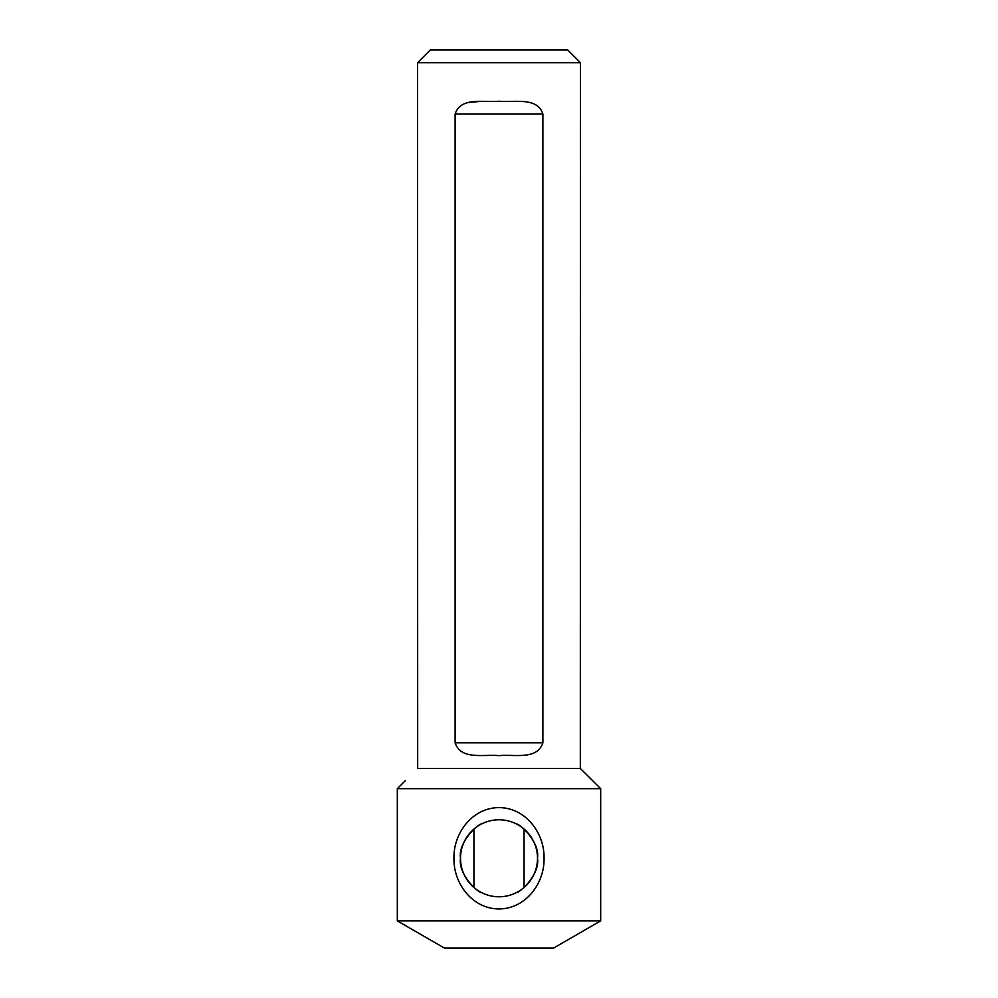 <?xml version="1.0" encoding="UTF-8"?>
<svg xmlns="http://www.w3.org/2000/svg" width="998" height="998" viewBox="0 0 998 998"><rect width="100%" height="100%" fill="white"/><g stroke="black" fill="none" stroke-linecap="round" stroke-linejoin="round"><path stroke-width="1.5" d="M499 807.619C472.353 807.669 453.329 833.18 453.94 858.392C453.454 883.604 472.516 908.916 499 908.941C525.559 908.904 544.634 883.48 544.06 858.218C544.571 832.968 525.509 807.656 499 807.619M499 819.782A38.498 38.498 0 0 0 460.502 858.28A38.498 38.498 0 0 0 499 896.778A38.498 38.498 0 0 0 537.498 858.28A38.498 38.498 0 0 0 499 819.782M481.697 823.886C478.953 823.25 457.833 841.663 460.502 858.305C457.845 874.872 478.928 893.31 481.697 892.674L481.697 892.674M417.526 62.737L430.35 49.9L567.65 49.9L580.474 62.737L417.526 62.737L417.688 768.46L580.312 768.46L580.474 62.737M473.938 829.064L473.938 887.496M516.303 823.886L516.303 823.886C519.072 823.25 540.155 841.688 537.498 858.255C540.168 874.897 519.047 893.31 516.303 892.674M600.684 788.67L397.316 788.67L397.316 920.88L600.684 920.88L600.684 788.67L580.312 768.46L592.712 780.685M600.684 920.88L553.528 948.1L444.472 948.1L397.316 920.88M524.062 887.496L524.062 829.064M499 101.222C514.369 102.682 537.336 96.631 542.887 114.059L542.887 742.799C537.223 760.251 514.544 754.151 499 755.623C483.531 754.139 460.864 760.301 455.113 742.799L455.113 114.059C460.764 96.594 483.568 102.707 499 101.222M479.751 101.434L469.596 102.457M405.4 780.586L397.316 788.67M542.887 742.799L455.113 742.799M542.887 114.059L455.113 114.059M580.312 768.46L580.474 754.426M417.688 768.46L417.526 754.401"/></g></svg>
